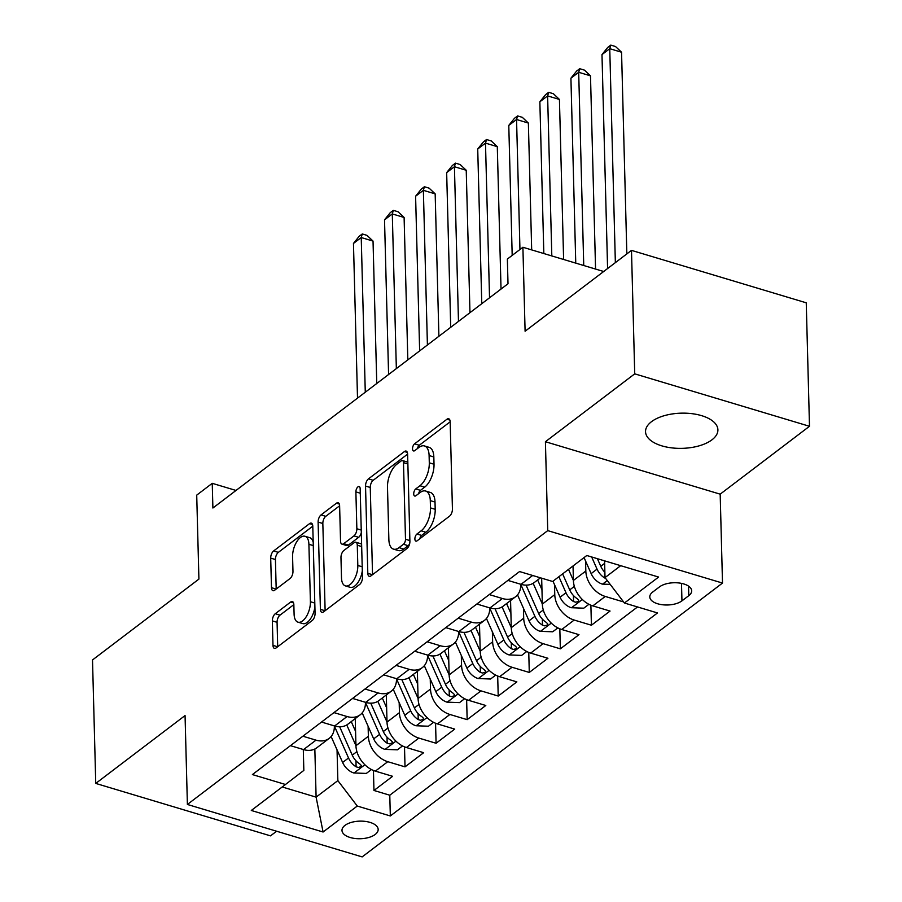 <?xml version="1.0" encoding="UTF-8"?>
<svg xmlns="http://www.w3.org/2000/svg" width="902" height="902" viewBox="0 0 902 902"><rect width="100%" height="100%" fill="white"/><g stroke="black" fill="none" stroke-linecap="round" stroke-linejoin="round"><path stroke-width="1.35" d="M414.886 539.035A3.89 1.905 -73.3 0 0 415.912 541.132A3.89 1.905 -73.3 0 0 417.119 540.805L449.512 516.181A5.547 2.717 -73.3 0 0 452.432 509.021L450.154 421.753A5.547 2.717 -73.3 0 0 448.7 418.753A5.547 2.717 -73.3 0 0 446.975 419.216L414.57 443.84A3.89 1.905 -73.3 0 0 412.53 448.858A3.89 1.905 -73.3 0 0 413.544 450.955A3.89 1.905 -73.3 0 0 414.751 450.628L418.945 447.437A17.758 8.693 -73.3 0 1 424.459 445.938A17.758 8.693 -73.3 0 1 429.104 455.544L429.296 462.816A17.758 8.693 -73.3 0 1 419.949 485.738L415.754 488.929A3.89 1.905 -73.3 0 0 413.714 493.946A3.89 1.905 -73.3 0 0 414.728 496.044A3.89 1.905 -73.3 0 0 415.935 495.717L420.129 492.526A17.758 8.693 -73.3 0 1 425.643 491.026A17.758 8.693 -73.3 0 1 430.288 500.633L430.479 507.905A17.758 8.693 -73.3 0 1 421.133 530.827L416.938 534.018A3.89 1.905 -73.3 0 0 414.886 539.035M711.949 439.826A36.193 17.6 178.5 0 0 717.902 429.814A36.193 17.6 178.5 0 0 691.879 413.657A36.193 17.6 178.5 0 0 651.492 421.685A36.193 17.6 178.5 0 0 645.539 431.708A36.193 17.6 178.5 0 0 671.562 447.854A36.193 17.6 178.5 0 0 711.949 439.826M375.187 834.474A18.096 8.806 178.5 0 0 378.163 829.457A18.096 8.806 178.5 0 0 365.152 821.384A18.096 8.806 178.5 0 0 344.959 825.398A18.096 8.806 178.5 0 0 341.993 830.404A18.096 8.806 178.5 0 0 354.993 838.488A18.096 8.806 178.5 0 0 375.187 834.474M275.268 613.732A5.547 2.717 -73.3 0 0 272.348 620.903L272.99 645.381A5.547 2.717 -73.3 0 0 274.445 648.38A5.547 2.717 -73.3 0 0 276.159 647.907L312.148 620.565A5.547 2.717 -73.3 0 0 315.069 613.405L312.78 526.137A5.547 2.717 -73.3 0 0 311.325 523.137A5.547 2.717 -73.3 0 0 309.6 523.611L273.622 550.953A5.547 2.717 -73.3 0 0 270.701 558.112L271.479 587.687A5.547 2.717 -73.3 0 0 272.934 590.686A5.547 2.717 -73.3 0 0 274.648 590.224L290.049 578.52A5.547 2.717 -73.3 0 0 292.97 571.349L292.586 556.692A14.849 7.261 -73.3 0 1 296.611 541.955A14.849 7.261 -73.3 0 1 305.011 536.273A14.849 7.261 -73.3 0 1 308.901 544.289L310.401 601.735A14.849 7.261 -73.3 0 1 306.387 616.472A14.849 7.261 -73.3 0 1 297.987 622.166A14.849 7.261 -73.3 0 1 294.097 614.138L293.838 604.566A5.547 2.717 -73.3 0 0 292.383 601.566A5.547 2.717 -73.3 0 0 290.669 602.029L275.268 613.732L279.992 615.153A5.547 2.717 -73.3 0 0 277.072 622.312L277.703 646.734M634.726 373.845L545.417 441.721L720.179 494.161L809.489 426.285L634.726 373.845L631.49 250.373L525.099 331.226L522.901 247.261L507.364 259.054L508.006 283.758L212.895 508.018L212.241 483.325L196.715 495.13L198.914 579.095L92.511 659.948L95.747 783.421L270.51 835.861L276.61 831.227M545.417 441.721L547.74 530.624L187.39 804.46L185.057 715.557L95.747 783.421M367.813 573.322A5.547 2.717 -73.3 0 0 369.268 576.322A5.547 2.717 -73.3 0 0 370.993 575.848L406.971 548.506A5.547 2.717 -73.3 0 0 409.903 541.347L407.614 454.078A5.547 2.717 -73.3 0 0 406.159 451.079A5.547 2.717 -73.3 0 0 404.434 451.541L368.456 478.883A5.547 2.717 -73.3 0 0 365.535 486.054L367.813 573.322L372.481 574.721M359.56 584.541L323.581 611.883A5.547 2.717 -73.3 0 1 321.856 612.345A5.547 2.717 -73.3 0 1 320.402 609.346L318.113 522.089A5.547 2.717 -73.3 0 1 321.044 514.918L336.435 503.215A5.547 2.717 -73.3 0 1 338.16 502.752A5.547 2.717 -73.3 0 1 339.614 505.751L340.539 541.144A5.547 2.717 -73.3 0 0 341.993 544.143A5.547 2.717 -73.3 0 0 343.718 543.669L353.934 535.912A5.547 2.717 -73.3 0 0 356.854 528.741L355.884 491.894A3.89 1.905 -73.3 0 1 356.944 488.038A3.89 1.905 -73.3 0 1 359.143 486.55A3.89 1.905 -73.3 0 1 360.157 488.658L362.48 577.37A5.547 2.717 -73.3 0 1 359.56 584.541M631.49 250.373L806.253 302.813L809.489 426.285M373.439 770.455L373.958 790.468L392.595 776.306L375.356 771.131L387.781 761.694A22.618 16.371 -127.2 0 1 368.377 736.269L368.106 726.268M404.502 746.845L405.021 766.858L423.658 752.696L406.419 747.521L418.844 738.084A22.618 16.371 -127.2 0 1 399.439 712.659L399.18 702.658M435.565 723.235L436.083 743.259L454.732 729.098L437.493 723.923L449.918 714.474A22.618 16.371 -127.2 0 1 430.502 689.049L430.243 679.048M466.627 699.636L467.157 719.649L485.795 705.488L468.555 700.313L480.98 690.864A22.618 16.371 -127.2 0 1 461.565 665.439L461.305 655.45M497.69 676.026L498.22 696.04L516.857 681.878L499.618 676.703L512.043 667.266A22.618 16.371 -127.2 0 1 492.639 641.841L492.368 631.84M528.764 652.417L529.282 672.441L547.92 658.268L530.68 653.104L543.105 643.656A22.618 16.371 -127.2 0 1 523.701 618.231L523.442 608.23M559.826 628.818L560.345 648.831L578.994 634.67L561.743 629.495L574.179 620.046A22.618 16.371 -127.2 0 1 554.764 594.621L554.505 584.62M590.889 605.208L591.419 625.221L610.056 611.06L592.817 605.885A22.618 16.371 -127.2 0 1 573.401 580.46L573.029 565.982M375.356 771.131A22.618 16.371 52.8 0 1 355.952 745.706L355.241 718.578M406.419 747.521A22.618 16.371 52.8 0 1 387.014 722.096L386.304 694.98M437.493 723.923A22.618 16.371 52.8 0 1 418.077 698.498L417.367 671.37M468.555 700.313A22.618 16.371 52.8 0 1 449.14 674.888L448.429 647.76M499.618 676.703A22.618 16.371 52.8 0 1 480.202 651.278L479.492 624.15M530.68 653.104A22.618 16.371 52.8 0 1 511.276 627.668L510.566 600.552M561.743 629.495A22.618 16.371 52.8 0 1 542.339 604.069L541.662 578.193M659.509 586.875L652.665 592.073A17.533 8.524 178.5 0 0 649.79 596.921A17.533 8.524 178.5 0 0 662.395 604.746A17.533 8.524 178.5 0 0 681.957 600.856L688.79 595.67A17.533 8.524 178.5 0 0 691.665 590.81A17.533 8.524 178.5 0 0 679.071 582.985A17.533 8.524 178.5 0 0 659.509 586.875M547.74 530.624L722.502 583.064L362.153 856.9L187.39 804.46M373.958 790.468L389.777 795.214L390.329 815.96L657.49 612.943L624.421 603.021L605.016 577.596L604.577 560.841M390.329 815.96L357.26 806.038L323.085 832.005L251.297 810.47L285.472 784.492L252.402 774.57L519.563 571.552L552.633 581.474L586.796 555.508L658.595 577.054L624.421 603.021M334.36 725.896L334.36 726.054A22.618 16.371 -127.2 0 1 329.162 738.4A22.618 16.371 -127.2 0 1 315.993 740.147L302.892 736.212M365.423 702.297L365.434 702.455A22.618 16.371 -127.2 0 1 360.225 714.79A22.618 16.371 -127.2 0 1 347.056 716.538L333.954 712.603M396.497 678.687L396.497 678.845A22.618 16.371 -127.2 0 1 391.288 691.18A22.618 16.371 -127.2 0 1 378.118 692.928L365.017 689.004M427.559 655.077L427.559 655.235A22.618 16.371 -127.2 0 1 422.35 667.581A22.618 16.371 -127.2 0 1 409.181 669.329L396.079 665.394M458.622 631.479L458.622 631.637A22.618 16.371 -127.2 0 1 453.413 643.972A22.618 16.371 -127.2 0 1 440.255 645.719L427.142 641.784M489.685 607.869L489.696 608.027A22.618 16.371 -127.2 0 1 484.487 620.362A22.618 16.371 -127.2 0 1 471.318 622.109L458.216 618.186M520.747 584.259L520.758 584.417A22.618 16.371 -127.2 0 1 515.549 596.763A22.618 16.371 -127.2 0 1 502.38 598.511L489.279 594.576M622.448 600.439L622.481 601.611L605.242 596.447A22.618 16.371 -127.2 0 1 585.826 571.022L585.567 561.021M540.456 577.832L534.187 582.591A22.618 16.371 -127.2 0 1 521.018 584.338L507.916 580.414M290.455 745.661L303.568 749.585A22.618 16.371 52.8 0 0 316.726 747.837L329.162 738.4M321.529 722.051L334.631 725.986A22.618 16.371 52.8 0 0 347.8 724.238L360.225 714.79M352.592 698.441L365.693 702.376A22.618 16.371 52.8 0 0 378.863 700.628L391.288 691.18M383.654 674.831L396.756 678.766A22.618 16.371 52.8 0 0 409.925 677.019L422.35 667.581M414.717 651.233L427.819 655.156A22.618 16.371 52.8 0 0 440.988 653.409L453.413 643.972M445.791 627.623L458.892 631.558A22.618 16.371 52.8 0 0 472.062 629.81L484.487 620.362M476.854 604.013L489.955 607.948A22.618 16.371 52.8 0 0 503.124 606.2L515.549 596.763M591.419 625.221L574.179 620.046M560.345 648.831L543.105 643.656M529.282 672.441L512.043 667.266M498.22 696.04L480.98 690.864M467.157 719.649L449.918 714.474M436.083 743.259L418.844 738.084M405.021 766.858L387.781 761.694M389.777 795.214L637.522 606.956M314.843 749.01L316.106 797.142L337.855 780.613L337.044 749.866M605.016 577.596L620.689 565.678M720.179 494.161L722.502 583.064M236.008 490.451L212.241 483.325M603.686 271.502L522.901 247.261M282.213 786.972L316.106 797.142L323.085 832.005M303.298 749.506L303.839 770.409L285.472 784.492M337.855 780.613L357.26 806.038M419.802 538.765A3.89 1.905 -73.3 0 1 421.662 535.427L425.857 532.248A17.758 8.693 -73.3 0 0 435.204 509.314L430.479 507.905M425.643 491.026L430.355 492.447A17.758 8.693 -73.3 0 1 435.012 502.042L435.204 509.314M424.459 445.938L429.183 447.358A17.758 8.693 -73.3 0 1 433.828 456.953L434.02 464.226A17.758 8.693 -73.3 0 1 424.673 487.159L420.479 490.35A3.89 1.905 -73.3 0 0 418.618 493.676M450.154 421.809L419.295 445.261A3.89 1.905 -73.3 0 0 417.434 448.587M407.614 454.134L373.18 480.304A5.547 2.717 -73.3 0 0 370.26 487.475L372.537 574.675M403.442 544.267A3.89 1.905 -73.3 0 0 405.494 539.249L403.487 462.647A3.89 1.905 -73.3 0 0 402.461 460.55A3.89 1.905 -73.3 0 0 401.255 460.877L396.835 464.237A17.758 8.693 -73.3 0 0 387.488 487.17L388.863 539.531A17.758 8.693 -73.3 0 0 393.509 549.126A17.758 8.693 -73.3 0 0 399.022 547.627L403.442 544.267L408.166 545.687A3.89 1.905 -73.3 0 0 409.711 543.387M407.828 462.512A3.89 1.905 -73.3 0 0 407.185 461.971L402.461 460.55M393.509 549.126L398.233 550.547A17.758 8.693 -73.3 0 0 403.746 549.047L399.022 547.627M408.166 545.687L403.746 549.047M325.126 610.71L322.837 523.498L318.113 522.089M339.614 505.808L325.757 516.339A5.547 2.717 -73.3 0 0 322.837 523.498M341.993 544.143L346.718 545.552A5.547 2.717 -73.3 0 0 348.443 545.09L358.658 537.321A5.547 2.717 -73.3 0 0 361.307 532.586M341.497 577.866A14.849 7.261 -73.3 0 0 345.387 585.883A14.849 7.261 -73.3 0 0 353.798 580.2A14.849 7.261 -73.3 0 0 357.812 565.464L357.282 545.225A5.547 2.717 -73.3 0 0 355.828 542.226A5.547 2.717 -73.3 0 0 354.114 542.7L343.899 550.457A5.547 2.717 -73.3 0 0 340.967 557.628L341.497 577.866M345.387 585.883L350.111 587.303A14.849 7.261 -73.3 0 0 362.311 570.763M361.623 544.707A5.547 2.717 -73.3 0 0 360.552 543.647L355.828 542.226M293.849 604.622L279.992 615.153M297.987 622.166L302.7 623.575A14.849 7.261 -73.3 0 0 314.899 607.035M313.208 542.327A14.849 7.261 -73.3 0 0 309.736 537.682L305.011 536.273M312.78 526.204L278.346 552.362A5.547 2.717 -73.3 0 0 275.426 559.533L276.192 589.051M610.214 584.406L602.288 584.101A14.984 10.847 -127.2 0 1 591.148 573.616L584.056 557.594M626.845 253.902L621.557 52.226L609.752 48.685L601.984 54.594L607.587 268.537M604.87 572.308A14.984 10.847 -127.2 0 1 600.777 566.298L597.406 558.699M591.667 556.974L597.045 569.128A14.984 10.847 52.8 0 0 604.622 577.945L605.625 578.408M615.356 262.629L609.752 48.685L610.801 45.1L615.514 46.521L621.557 52.226M601.984 54.594L607.689 47.456L610.801 45.1M585.826 571.022L573.401 580.46L568.519 569.399M588.905 604.295L583.774 608.185L571.214 607.711A14.984 10.847 -127.2 0 1 560.086 597.225L552.982 581.204M595.557 269.055L590.494 75.836L578.689 72.295L570.921 78.192L575.758 263.125M558.89 576.716L565.982 592.738A14.984 10.847 52.8 0 0 573.559 601.555L575.747 602.22L578.453 601.408L578.768 600.236L577.291 598.725A14.984 10.847 -127.2 0 1 569.714 589.897L562.622 573.886M583.741 265.515L578.689 72.295L579.727 68.71L584.451 70.119L590.494 75.836M570.921 78.192L576.626 71.066L579.727 68.71M541.967 589.728L537.637 579.975M542.339 604.024L533.15 583.301M557.842 627.893L552.7 631.795L540.151 631.321A14.984 10.847 -127.2 0 1 529.012 620.824L517.522 594.869M563.615 259.472L559.432 99.445L547.615 95.905L539.858 101.802L543.827 253.541M520.758 584.372L534.92 616.337A14.984 10.847 52.8 0 0 542.497 625.165L544.684 625.83L547.39 625.018L547.706 623.846L546.229 622.335A14.984 10.847 -127.2 0 1 538.652 613.507L526.08 585.139M551.81 255.931L547.615 95.905L548.664 92.308L553.388 93.729L559.432 99.445M539.858 101.802L545.563 94.676L548.664 92.308M510.893 613.337L506.574 603.573M511.276 627.634L502.087 606.899M526.768 651.503L521.638 655.404L509.089 654.931A14.984 10.847 -127.2 0 1 497.949 644.434L486.449 618.479M531.684 249.888L528.369 123.055L516.553 119.504L508.784 125.412L512.189 255.39M489.685 607.971L503.857 639.946A14.984 10.847 52.8 0 0 511.434 648.775L513.621 649.429L516.327 648.617L516.632 647.444L515.155 645.933A14.984 10.847 -127.2 0 1 507.578 637.116L495.018 608.749M519.958 249.493L516.553 119.504L517.601 115.918L522.326 117.339L528.369 123.055M508.784 125.412L514.49 118.286L517.601 115.918M479.83 636.947L475.512 627.183M480.202 651.244L471.024 630.509M495.705 675.113L490.575 679.014L478.026 678.529A14.984 10.847 -127.2 0 1 466.886 668.044L455.386 642.077M501.027 289.057L497.295 146.654L485.49 143.114L477.722 149.01L481.769 303.692M458.622 631.58L472.795 663.556A14.984 10.847 52.8 0 0 480.371 672.373L482.547 673.039L485.265 672.227L485.569 671.054L484.092 669.543A14.984 10.847 -127.2 0 1 476.515 660.726L463.944 632.347M489.538 297.795L485.49 143.114L486.539 139.528L491.263 140.949L497.295 146.654M477.722 149.01L483.427 141.885L486.539 139.528M448.768 660.557L444.438 650.793M461.565 665.439L449.14 674.888L439.962 654.119M464.643 698.712L459.513 702.613L446.952 702.139A14.984 10.847 -127.2 0 1 435.824 691.642L424.323 665.687M469.965 312.667L466.233 170.264L454.428 166.723L446.659 172.62L450.707 327.302M427.559 655.19L441.721 687.166A14.984 10.847 52.8 0 0 449.297 695.983L451.485 696.648L454.191 695.837L454.507 694.664L453.029 693.153A14.984 10.847 -127.2 0 1 445.453 684.325L432.881 655.957M458.475 321.394L454.428 166.723L455.465 163.138L460.189 164.547L466.233 170.264M446.659 172.62L452.364 165.494L455.465 163.138M417.705 684.156L413.375 674.403M418.077 698.452L408.888 677.729M433.58 722.322L428.45 726.223L415.89 725.749A14.984 10.847 -127.2 0 1 404.761 715.252L393.261 689.297M438.902 336.277L435.17 193.874L423.365 190.322L415.596 196.23L419.644 350.901M396.497 678.789L410.658 710.765A14.984 10.847 52.8 0 0 418.235 719.593L420.422 720.247L423.128 719.446L423.444 718.263L421.967 716.752A14.984 10.847 -127.2 0 1 414.39 707.935L401.818 679.567M427.413 345.004L423.365 190.322L424.402 186.737L429.127 188.157L435.17 193.874M415.596 196.23L421.302 189.104L424.402 186.737M386.631 707.766L382.313 698.001M387.014 722.062L377.825 701.328M402.506 745.931L397.376 749.833L384.827 749.348A14.984 10.847 -127.2 0 1 373.687 738.862L362.187 712.907M407.828 359.887L404.107 217.472L392.291 213.932L384.523 219.84L388.582 374.51M365.434 702.399L379.595 734.375A14.984 10.847 52.8 0 0 387.172 743.192L389.36 743.857L392.066 743.045L392.37 741.872L390.904 740.362A14.984 10.847 -127.2 0 1 383.316 731.545L370.756 703.177M396.35 368.614L392.291 213.932L393.34 210.346L398.064 211.767L404.107 217.472M384.523 219.84L390.228 212.703L393.34 210.346M355.568 731.375L351.25 721.611M355.94 745.672L346.763 724.937M371.444 769.541L366.313 773.431L353.764 772.958A14.984 10.847 -127.2 0 1 342.625 762.472L331.124 736.506M376.765 383.485L373.033 241.082L361.228 237.542L353.46 243.439L357.508 398.12M334.36 726.009L348.533 757.984A14.984 10.847 52.8 0 0 356.11 766.801L358.297 767.467L361.003 766.655L361.307 765.482L359.83 763.971A14.984 10.847 -127.2 0 1 352.254 755.154L339.693 726.775M365.276 392.212L361.228 237.542L362.277 233.956L367.001 235.366L373.033 241.082M353.46 243.439L359.165 236.313L362.277 233.956M355.952 745.706L368.377 736.269M387.014 722.096L399.439 712.659M418.077 698.498L430.502 689.049M480.202 651.278L492.639 641.841M511.276 627.668L523.701 618.231M542.339 604.069L554.764 594.621M521.018 584.338L532.665 575.487M303.568 749.585L315.993 740.147M334.631 725.986L347.056 716.538M365.693 702.376L378.118 692.928M396.756 678.766L409.181 669.329M427.819 655.156L440.255 645.719M458.892 631.558L471.318 622.109M489.955 607.948L502.38 598.511M592.817 605.885L605.242 596.447M688.542 586.12L688.79 595.67M681.495 583.38L681.957 600.856M425.857 532.248L421.133 530.827M435.012 502.042L430.288 500.633M420.479 490.35L415.754 488.929M424.673 487.159L419.949 485.738M434.02 464.226L429.296 462.816M433.828 456.953L429.104 455.544M419.295 445.261L414.57 443.84M449.873 420.095L446.975 419.216M421.662 535.427L416.938 534.018M370.26 487.475L365.535 486.054M373.18 480.304L368.456 478.883M407.343 452.421L404.434 451.541M409.88 540.569L405.494 539.249M407.873 463.966L403.487 462.647M325.07 610.744L320.402 609.346M325.757 516.339L321.044 514.918M339.344 504.083L336.435 503.215M348.443 545.09L343.718 543.669M358.658 537.321L353.934 535.912M361.24 530.06L356.854 528.741M360.281 493.214L355.884 491.894M362.209 566.783L357.812 565.464M361.679 546.544L357.282 545.225M293.567 602.908L290.669 602.029M314.798 603.055L310.401 601.735M313.287 545.609L308.901 544.289M276.136 589.085L271.479 587.687M275.426 559.533L270.701 558.112M278.346 552.362L273.622 550.953M312.509 524.479L309.6 523.611M277.647 646.779L272.99 645.381M277.072 622.312L272.348 620.903M602.592 584.124L607.271 580.561M600.777 566.298L604.644 563.367M591.148 573.616L597.045 569.128M604.464 571.879L604.622 577.945M571.53 607.722L582.342 599.514M569.714 589.897L574.348 586.379M560.086 597.225L565.982 592.738M573.401 595.489L573.559 601.555M540.467 631.332L551.28 623.124M538.652 613.507L543.286 609.989M529.012 620.824L534.92 616.337M542.339 619.099L542.497 625.165M509.404 654.942L520.206 646.723M507.578 637.116L512.223 633.587M497.949 644.434L503.857 639.946M511.276 642.698L511.434 648.775M478.342 678.552L489.143 670.333M476.515 660.726L481.149 657.197M466.886 668.044L472.795 663.556M480.202 666.307L480.371 672.373M447.268 702.151L458.081 693.942M445.453 684.325L450.087 680.807M435.824 691.642L441.721 687.166M449.14 689.917L449.297 695.983M416.205 725.76L427.018 717.552M414.39 707.935L419.024 704.417M404.761 715.252L410.658 710.765M418.077 713.516L418.235 719.593M385.143 749.37L395.944 741.151M383.316 731.545L387.961 728.015M373.687 738.862L379.595 734.375M387.014 737.126L387.172 743.192M354.08 772.969L364.882 764.761M352.254 755.154L356.888 751.625M342.625 762.472L348.533 757.984M355.952 760.736L356.11 766.801"/></g></svg>
